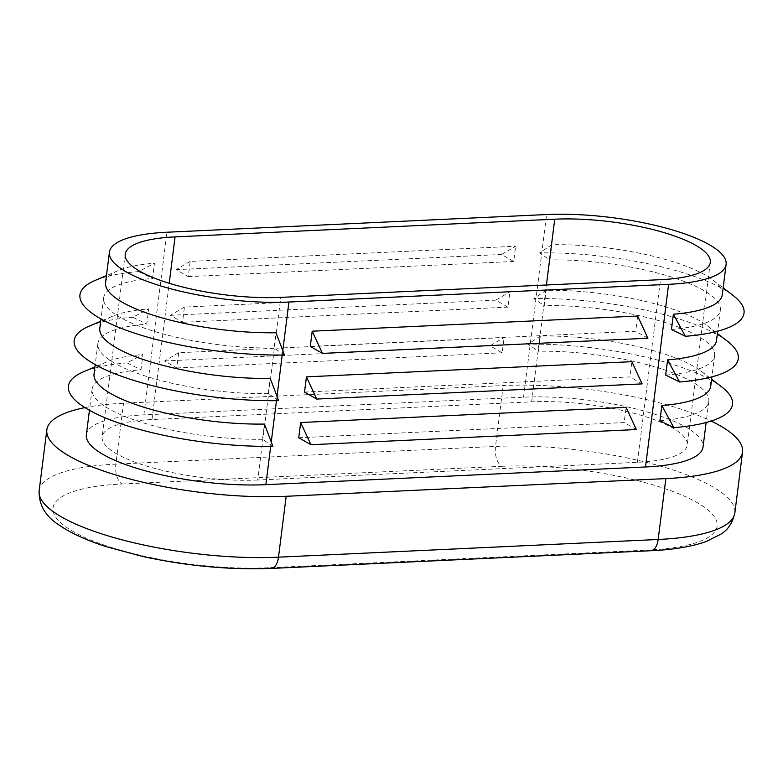 <?xml version="1.0" encoding="UTF-8"?>
<svg xmlns="http://www.w3.org/2000/svg" width="783" height="783" viewBox="0 0 783 783"><rect width="100%" height="100%" fill="white"/><g stroke="black" fill="none" stroke-linecap="round" stroke-linejoin="round"><path stroke-width="0.59" stroke-dasharray="3.92 2.94" d="M716.504 340.507A119.456 32.123 7.2 0 0 707.294 325.787A119.456 32.123 7.2 0 0 546.084 290.366L533.781 298.548L544.165 305.585L546.084 290.366M665.687 375.106A119.456 32.123 7.2 0 0 714.576 355.727A119.456 32.123 7.2 0 0 544.165 305.585M86.345 434.8A119.456 32.123 -172.8 0 1 143.866 414.882L523.533 397.187A119.456 32.123 -172.8 0 1 644.703 411.232A119.456 32.123 -172.8 0 1 703.036 447.044M710.729 386.166A119.456 32.123 7.2 0 0 701.519 371.445A119.456 32.123 7.2 0 0 540.319 336.024L528.016 344.207L538.391 351.244L540.319 336.024M659.922 420.765A119.456 32.123 7.2 0 0 708.811 401.385A119.456 32.123 7.2 0 0 538.391 351.244M722.269 294.848A119.456 32.123 7.2 0 0 713.059 280.128A119.456 32.123 7.2 0 0 551.849 244.707L539.556 252.889L549.93 259.927L551.849 244.707M671.452 329.437A119.456 32.123 7.2 0 0 720.35 310.068A119.456 32.123 7.2 0 0 549.93 259.927M732.996 295.397A143.348 38.553 7.2 0 0 539.556 252.889M84.946 407.61A159.282 42.83 -172.8 0 1 123.538 403.255L503.195 385.549A159.282 42.83 -172.8 0 1 711.16 421.058M190.21 261.414L176.097 269.655L188.292 276.634L190.21 261.414L515.635 246.244L501.521 254.485L513.717 261.463L515.635 246.244M188.292 276.634L513.717 261.463M184.445 307.083L170.322 315.324L182.527 322.302L184.445 307.083L509.87 291.912L495.747 300.153L507.952 307.132L509.87 291.912M182.527 322.302L507.952 307.132M178.681 352.741L164.557 360.983L176.752 367.961L178.681 352.741L504.105 337.571L489.982 345.812L502.177 352.79L504.105 337.571M176.752 367.961L502.177 352.79M284.444 355.002L274.07 347.965L275.988 332.746M274.07 347.965A119.456 32.123 -172.8 0 1 103.65 297.824A119.456 32.123 -172.8 0 1 152.538 278.445L154.466 263.225L138.62 271.584L152.538 278.445M105.578 282.604A119.456 32.123 -172.8 0 1 118.155 270.634A119.456 32.123 -172.8 0 1 154.466 263.225M278.679 400.661L268.295 393.624L270.223 378.404M268.295 393.624A119.456 32.123 -172.8 0 1 97.885 343.483A119.456 32.123 -172.8 0 1 146.773 324.113L148.692 308.884L132.846 317.242L146.773 324.113M99.803 328.263A119.456 32.123 -172.8 0 1 112.39 316.293A119.456 32.123 -172.8 0 1 148.692 308.884M272.905 446.32L262.53 439.283L264.448 424.063M262.53 439.283A119.456 32.123 -172.8 0 1 92.11 389.141A119.456 32.123 -172.8 0 1 141.009 369.772L142.927 354.552L127.081 362.901L141.009 369.772M94.038 373.922A119.456 32.123 -172.8 0 1 106.615 361.952A119.456 32.123 -172.8 0 1 142.927 354.552M304.509 392.087L629.933 376.917L631.861 361.687M298.744 437.746L624.168 422.575L626.087 407.356M310.283 346.419L635.708 331.248L637.626 316.029M164.557 360.983L489.982 345.812M257.724 480.018A103.532 27.845 -172.8 0 1 152.705 467.833A103.532 27.845 -172.8 0 1 102.152 436.797A103.532 27.845 -172.8 0 1 152 419.531L531.667 401.836A103.532 27.845 -172.8 0 1 636.677 414.011A103.532 27.845 -172.8 0 1 687.239 445.047A103.532 27.845 -172.8 0 1 637.391 462.313L257.724 480.018L280.794 297.374M83.507 371.778A143.348 38.553 -172.8 0 1 127.081 362.901M95.046 280.461A143.348 38.553 -172.8 0 1 138.62 271.584M89.272 326.12A143.348 38.553 -172.8 0 1 132.846 317.242M647.903 338.227L635.708 331.248M642.138 383.895L629.933 376.917M636.364 429.554L624.168 422.575M176.097 269.655L501.521 254.485M170.322 315.324L495.747 300.153M721.466 386.714A143.348 38.553 7.2 0 0 528.016 344.207M727.231 341.055A143.348 38.553 7.2 0 0 533.781 298.548M523.533 397.187L546.603 214.542M650.771 550.733A15.924 8.329 87.3 0 1 648.109 550.048L268.442 567.744A15.924 8.329 -92.7 0 0 271.104 568.438M39.15 490.696A159.282 42.83 -172.8 0 1 115.845 464.133L123.538 403.255M268.442 567.744A143.348 38.553 -172.8 0 1 73.21 531.559A143.348 38.553 -172.8 0 1 122.06 484.002A15.924 8.329 87.3 0 1 115.845 464.133L495.512 446.437A159.282 42.83 -172.8 0 1 657.074 465.171A159.282 42.83 -172.8 0 1 734.855 512.914M122.06 484.002L501.717 466.306A15.924 8.329 -92.7 0 1 495.512 446.437L503.195 385.549M501.717 466.306A143.348 38.553 -172.8 0 1 696.948 502.49A143.348 38.553 -172.8 0 1 648.109 550.048M143.866 414.882L166.945 232.238M270.693 446.349L271.251 441.964M276.468 400.69L277.016 396.296M282.232 355.032L282.79 350.637M152 419.531L169.216 283.28M637.391 462.313L660.46 279.678M531.667 401.836L546.426 284.992M720.35 310.068L717.678 331.209M714.576 355.727L711.904 376.868M708.811 401.385L706.139 422.526M713.059 280.128L723.149 287.85M103.65 297.824L100.978 318.965M97.885 343.483L95.213 364.624M92.11 389.141L89.448 410.282M125.221 254.162L102.152 436.797M710.308 262.413L687.239 445.047M106.615 361.952L94.919 366.924M118.155 270.634L106.459 275.606M112.39 316.293L100.694 321.265M701.519 371.445L711.62 379.168M707.294 325.787L717.385 333.509"/><path stroke-width="1.17" d="M667.605 359.886L679.615 381.967L665.687 375.106L667.605 359.886A119.456 32.123 7.2 0 0 716.504 340.507L717.678 331.209M546.603 214.542A119.456 32.123 -172.8 0 1 667.772 228.597A119.456 32.123 -172.8 0 1 726.115 264.409A119.456 32.123 -172.8 0 1 668.594 284.327L288.927 302.023A119.456 32.123 -172.8 0 1 167.758 287.978A119.456 32.123 -172.8 0 1 109.414 252.165A119.456 32.123 -172.8 0 1 166.945 232.238L546.603 214.542M706.139 422.526L703.036 447.044A119.456 32.123 -172.8 0 1 645.515 466.971L265.858 484.667A119.456 32.123 -172.8 0 1 144.689 470.612A119.456 32.123 -172.8 0 1 86.345 434.8L89.448 410.282M661.841 405.545L673.84 427.635L659.922 420.765L661.841 405.545A119.456 32.123 7.2 0 0 710.729 386.166L711.904 376.868M673.38 314.218L685.379 336.308L671.452 329.437L673.38 314.218A119.456 32.123 7.2 0 0 722.269 294.848L726.115 264.409M685.379 336.308A143.348 38.553 7.2 0 0 732.996 295.397L723.149 287.85M711.16 421.058A159.282 42.83 -172.8 0 1 742.548 452.036A159.282 42.83 -172.8 0 1 665.853 478.599L286.186 496.295A159.282 42.83 -172.8 0 1 124.624 477.561A159.282 42.83 -172.8 0 1 46.843 429.808A159.282 42.83 -172.8 0 1 84.946 407.61M280.794 297.374A103.532 27.845 -172.8 0 1 175.784 285.198A103.532 27.845 -172.8 0 1 125.221 254.162A103.532 27.845 -172.8 0 1 175.069 236.897L554.736 219.191A103.532 27.845 -172.8 0 1 659.756 231.377A103.532 27.845 -172.8 0 1 710.308 262.413A103.532 27.845 -172.8 0 1 660.46 279.678L280.794 297.374M106.459 275.606L95.046 280.461A143.348 38.553 -172.8 0 0 120.885 328.214A143.348 38.553 -172.8 0 0 284.444 355.002L275.988 332.746A119.456 32.123 -172.8 0 1 105.578 282.604L109.414 252.165M100.694 321.265L89.272 326.12A143.348 38.553 -172.8 0 0 115.121 373.882A143.348 38.553 -172.8 0 0 278.679 400.661L270.223 378.404A119.456 32.123 -172.8 0 1 99.803 328.263L100.978 318.965M94.919 366.924L83.507 371.778A143.348 38.553 -172.8 0 0 109.356 419.541A143.348 38.553 -172.8 0 0 272.905 446.32L264.448 424.063A119.456 32.123 -172.8 0 1 94.038 373.922L95.213 364.624M304.509 392.087L306.437 376.858L631.861 361.687L642.138 383.895L316.714 399.066L304.509 392.087M298.744 437.746L300.662 422.526L626.087 407.356L636.364 429.554L310.939 444.724L298.744 437.746M310.283 346.419L312.202 331.199L637.626 316.029L647.903 338.227L322.479 353.397L310.283 346.419M312.202 331.199L322.479 353.397M306.437 376.858L316.714 399.066M300.662 422.526L310.939 444.724M673.84 427.635A143.348 38.553 7.2 0 0 721.466 386.714L711.62 379.168M679.615 381.967A143.348 38.553 7.2 0 0 727.231 341.055L717.385 333.509M645.515 466.971L668.594 284.327M742.548 452.036L734.855 512.914A159.282 42.83 -172.8 0 1 658.16 539.477A15.924 8.329 87.3 0 1 650.771 550.733L271.104 568.438A15.924 8.329 -92.7 0 0 278.494 557.173A159.282 42.83 -172.8 0 1 116.931 538.44A159.282 42.83 -172.8 0 1 39.15 490.696C38.68 505.084 45.659 516.751 60.056 525.706C71.693 533.507 87.021 540.476 106.038 546.612L142.496 556.439C186.922 566.031 229.791 570.024 271.104 568.438M665.853 478.599L658.16 539.477L278.494 557.173L286.186 496.295M265.858 484.667L270.693 446.349M271.251 441.964L276.468 400.69M277.016 396.296L282.232 355.032M282.79 350.637L288.927 302.023M169.216 283.28L175.069 236.897M546.426 284.992L554.736 219.191M46.843 429.808L39.15 490.696M650.771 550.733C673.214 549.735 691.673 546.671 706.129 541.542L720.751 534.231C727.661 530.277 732.359 523.171 734.855 512.914"/></g></svg>
